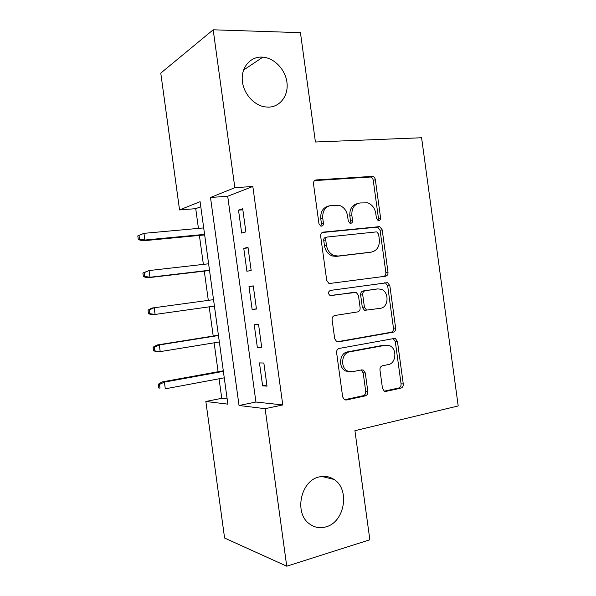 <?xml version="1.0" encoding="UTF-8"?>
<svg xmlns="http://www.w3.org/2000/svg" width="596" height="596" viewBox="0 0 596 596"><rect width="100%" height="100%" fill="white"/><g stroke="black" fill="none" stroke-linecap="round" stroke-linejoin="round"><path stroke-width="0.89" d="M378.847 220.595C380.077 220.319 380.658 219.417 380.568 217.883L375.353 179.687C375.011 177.913 374.102 176.803 372.627 176.349L316.215 179.932C314.293 180.29 313.392 181.609 313.503 183.896L318.957 223.731L320.76 226.048L321.564 226.137C322.898 225.847 323.524 224.908 323.442 223.306L322.741 218.166C322.384 210.857 325.222 206.589 331.272 205.359L339.117 205.27C343.743 206.886 346.559 210.425 347.565 215.894L348.258 220.952L350.038 223.239L350.768 223.314C352.05 223.031 352.653 222.107 352.564 220.542L351.878 215.499C351.513 208.332 354.24 204.152 360.051 202.96L367.427 202.841C371.964 204.376 374.742 207.87 375.748 213.316L376.426 218.27L378.184 220.535L378.847 220.595M377.939 220.445L378.46 218.397L373.252 180.35C372.917 178.584 372.016 177.474 370.541 177.019L314.606 180.595M320.797 226.063L321.467 223.82L320.767 218.702L322.741 218.166M349.926 223.202L350.522 221.056L349.83 216.035L351.878 215.499M319.098 476.956C300.652 480.689 293.821 513.245 309.533 523.936C314.524 527.572 319.985 528.555 325.93 526.879C344.838 522.133 350.225 489.145 333.961 479.415C329.417 476.442 324.462 475.63 319.098 476.956M261.584 57.089C250.29 56.799 241.343 67.273 242.267 80.132C243.056 92.983 253.531 105.194 264.952 106.885L268.438 107.138C280.083 107.004 288.531 95.718 287.004 82.807C285.626 69.896 274.585 58.013 262.836 57.149L261.584 57.089M382.483 388.391L384.278 391.155L385.97 391.386L400.847 388.152C402.583 387.549 403.388 386.141 403.268 383.928L397.472 341.553L395.491 338.67L394.06 338.491L339.273 348.422C337.381 348.995 336.502 350.433 336.613 352.743L342.663 396.936L344.436 399.715L346.328 399.998L365.274 395.878C367.099 395.252 367.948 393.807 367.829 391.535L365.281 372.947L363.411 370.109L361.712 369.878L352.363 371.733L347.654 371.062C339.973 367.687 341.538 352.862 349.643 351.871L385.687 345.211L383.533 345.24L389.657 345.695C397.271 348.6 396.251 363.463 388.331 364.581L382.461 365.75C380.68 366.331 379.846 367.739 379.965 369.989L382.483 388.391M213.189 29.8L300.451 32.668L315.418 142.004L421.588 137.751L458.205 405.943L354.918 430.692L369.848 539.775L286.736 566.2L224.595 538.039L205.851 401.481L227.873 404.155L200.092 201.671L179.552 209.934L160.771 73.107L213.189 29.8L234.839 187.688L210.5 197.485L239.033 405.503L265.138 408.677L286.736 566.2M252.831 186.481L227.709 196.24L255.93 402.024L282.772 404.945L252.831 186.481L234.839 187.688M282.772 404.945L265.138 408.677M385.545 276.224C387.303 275.762 388.123 274.428 387.996 272.23L382.2 229.833L379.726 226.629L323.352 232.127C321.445 232.544 320.551 233.908 320.663 236.195L326.72 280.425L328.992 283.562L385.545 276.224M389.844 285.7L395.632 328.091C395.759 330.296 394.947 331.667 393.196 332.195L338.379 341.88L336.695 341.642L334.691 338.692L332.106 319.769C331.987 317.467 332.873 316.051 334.766 315.522L357.563 311.917C359.395 311.395 360.252 310.009 360.133 307.752L358.449 295.445L356.237 292.383L330.042 295.519C327.897 293.523 328.001 291.824 330.363 290.416L387.623 282.653L389.844 285.7L387.691 285.961L393.464 328.187L395.632 328.091M245.872 231.866L242.699 208.712L238.519 210.15L241.663 233.081L245.872 231.866M251.162 270.45L247.988 247.303L243.764 248.361L246.9 271.277L251.162 270.45M256.451 309.019L253.278 285.879L249.001 286.557L252.138 309.473L256.451 309.019M261.733 347.587L258.56 324.447L254.231 324.745L257.375 347.654L261.733 347.587M259.469 362.927L262.613 385.835L267.023 386.141L263.849 363.009L259.469 362.927M200.778 206.7L195.726 208.667L198.431 228.395M199.392 235.42L203.37 264.386M204.294 271.113L208.309 300.369M209.196 306.843L213.204 336.055M214.135 342.819L218.099 371.725M219.067 378.788L221.749 398.314L227.15 398.903M221.749 398.314L205.851 401.481M195.726 208.667L179.552 209.934M227.709 196.24L210.5 197.485M255.93 402.024L239.033 405.503M238.519 210.15L242.848 209.799M243.764 248.361L248.07 247.899M252.138 309.473L256.422 308.847M249.001 286.557L253.293 285.998M257.375 347.654L261.644 346.924M262.613 385.835L266.866 384.994M357.533 203.586C352.005 205.009 349.442 209.151 349.83 216.035M328.612 206.022C322.987 207.564 320.365 211.789 320.767 218.702M383.563 276.492C385.225 275.963 385.985 274.644 385.858 272.543L380.084 230.302L377.618 227.113L322.183 232.522M378.602 234.221L376.888 231.986L376.18 231.918L327.577 236.992C326.25 237.297 325.625 238.244 325.707 239.845L326.452 245.261C327.368 250.387 329.938 253.814 334.177 255.557L338.208 256.027L371.36 252.108C377.059 250.715 379.712 246.498 379.317 239.45L378.602 234.221M327.122 237.104L325.595 237.454C324.269 237.752 323.643 238.698 323.725 240.292L325.707 239.845M370.295 252.309L336.189 256.407L332.166 255.945C327.942 254.209 325.379 250.789 324.462 245.694L323.725 240.292M337.09 341.799L391.036 332.277C392.779 331.748 393.583 330.385 393.464 328.187M354.873 292.219L330.609 295.668M380.486 308.288C388.778 307.447 389.367 291.846 381.224 289.284L377.834 288.904L365.266 290.714C363.456 291.206 362.606 292.569 362.726 294.819L364.402 307.089L366.533 310.099L380.486 308.288M376.054 289.112L377.834 288.904M365.84 310.441L364.432 310.27L362.308 307.268L360.64 295.05C360.52 292.807 361.37 291.444 363.18 290.96L375.711 289.149M387.691 285.961L385.478 282.929L384.643 282.772M349.703 371.755L345.591 371.003C337.932 367.635 339.496 352.869 347.58 351.878L383.533 345.24M344.525 399.76L363.158 395.722C364.983 395.096 365.832 393.651 365.713 391.393L363.18 372.873L361.169 369.982M384.256 391.147L398.657 388.026C400.385 387.422 401.19 386.022 401.071 383.817L395.297 341.605L393.151 338.662M137.795 235.897L138.302 239.607L139.531 239.167L139.017 235.435L137.795 235.897L143.949 233.341L144.873 240.039L142.638 240.829L204.651 234.921M139.531 239.167L144.873 240.039L204.577 234.377M139.017 235.435L143.949 233.341L203.69 227.918M142.638 240.829L138.302 239.607M142.891 273.005L143.405 276.715L144.649 276.417L144.135 272.692L142.891 273.005L149.067 270.547L149.983 277.244L147.719 277.773L209.531 270.502M144.649 276.417L149.983 277.244L209.501 270.249M144.135 272.692L149.067 270.547L208.615 263.79M147.719 277.773L143.405 276.715M147.994 310.106L148.501 313.816L149.767 313.66L149.253 309.935L147.994 310.106L151.876 308.072L154.178 307.745L155.094 314.442L214.418 306.113M149.767 313.66L155.094 314.442L152.792 314.718L148.501 313.816M149.253 309.935L154.178 307.745L213.532 299.654M153.09 347.207L153.597 350.91L154.886 350.902L154.371 347.177L153.09 347.207L156.957 345.01L159.288 344.942L160.205 351.633L219.343 341.97M154.886 350.902L160.205 351.633L157.865 351.655L153.597 350.91M154.371 347.177L159.288 344.942L218.456 335.518M156.957 345.01L218.419 335.228M158.186 384.293L158.7 387.996L160.004 388.13L159.49 384.405L158.186 384.293L162.03 381.932L164.392 382.125L165.316 388.815L224.26 377.819M160.004 388.13L158.7 387.996M159.49 384.405L164.392 382.125L223.373 371.368M162.03 381.932L223.299 370.786M378.46 218.397L380.568 217.883M321.467 223.82L323.442 223.306M350.522 221.056L352.564 220.542M314.837 180.417L316.215 179.932M369.803 176.96L371.889 176.289M373.252 180.35L375.353 179.687M322.622 232.306L323.352 232.127M376.642 227.016L378.758 226.532M380.084 230.302L382.2 229.833M385.858 272.543L387.996 272.23M324.462 245.694L326.452 245.261M336.189 256.407L338.208 256.027M369.259 252.495L371.36 252.108M391.036 332.277L393.196 332.195M337.56 341.895L338.379 341.88M363.18 290.96L365.266 290.714M360.64 295.05L362.726 294.819M362.308 307.268L364.402 307.089M347.58 351.878L349.643 351.871M363.18 372.873L365.281 372.947M365.713 391.393L367.829 391.535M363.158 395.722L365.274 395.878M344.741 399.856L346.328 399.998M395.297 341.605L397.472 341.553M401.071 383.817L403.268 383.928M398.657 388.026L400.847 388.152M384.599 391.296L385.97 391.386M243.548 70.105L262.836 57.149M321.751 476.45L333.961 479.415M370.541 177.019L372.627 176.349M377.618 227.113L379.726 226.629M332.166 255.945L334.177 255.557M364.432 310.27L366.533 310.099M385.478 282.929L387.623 282.653M345.591 371.003L347.654 371.062M361.31 370.049L363.411 370.109M393.323 338.729L395.491 338.67"/></g></svg>
